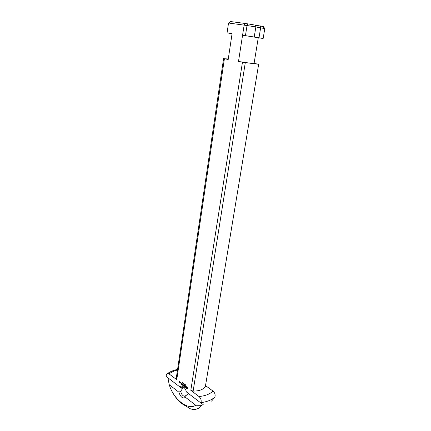 <?xml version="1.0" encoding="UTF-8"?>
<svg xmlns="http://www.w3.org/2000/svg" width="431" height="431" viewBox="0 0 431 431"><rect width="100%" height="100%" fill="white"/><g stroke="black" fill="none" stroke-linecap="round" stroke-linejoin="round"><path stroke-width="0.65" d="M185.395 385.212L185.233 384.883L185.465 385.185M185.233 384.883L185.535 384.738L185.276 385.12M183.929 384.177L184.015 383.595L183.994 384.156M183.795 383.935L183.574 383.261L183.859 383.913M183.143 383.477L183.083 382.997L183.223 383.45M183.207 383.089L183.223 383.477M183.073 383.536L183.25 383.073M182.502 382.766L182.41 382.48L182.599 382.733M182.48 382.836L182.41 382.399L182.356 382.9M182.809 383.224L182.749 382.744L182.9 383.191M182.733 383.283L182.744 382.663L182.889 383.224M182.216 382.319L182.216 382.701M182.141 382.733L182.297 382.302M184.349 384.42L184.188 384.096L184.42 384.398M184.188 384.096L184.49 383.951L184.231 384.333M185.001 384.851L184.786 384.172L185.066 384.824M185.594 385.061L185.783 385.567L185.589 384.964L185.933 385.19M205.517 385.605L212.973 391.052C214.848 392.722 215.5 394.715 214.934 397.021C211.81 399.93 207.16 401.805 200.986 402.646L200.846 402.958L186.402 391.919L185.826 390.098C183.854 386.311 181.817 385.212 179.7 386.796L181.219 387.889L182.976 387.033L184.296 387.614M200.986 402.646C201.541 400.297 200.884 398.26 199.009 396.536L190.814 390.341L242.459 62.226L238.494 61.466L242.572 35.202L245.449 35.649L247.033 25.564L244.14 25.138L242.572 35.202L258.266 37.739L254.075 63.449C252.878 63.583 247.685 62.921 238.494 61.466M179.7 386.796L166.231 376.505L166.21 376.096C166.221 374.55 166.7 373.672 167.659 373.478L169.146 373.963L176.753 379.711L224.4 58.756L228.193 59.489L232.083 33.623L227.072 32.869L228.532 23.01L244.14 25.138M180.632 383.143L180.406 382.351L180.632 383.143M182.453 385.136L181.957 384.694L182.426 384.98L182.124 384.269L182.502 384.484L182.62 384.021L182.453 385.136M185.637 387.377L185.055 386.963L185.578 387.07L185.141 386.095L185.723 386.51L185.201 386.408L185.637 387.377M184.657 386.672L184.285 386.456L184.565 386.602L184.764 385.643L184.657 386.672M181.817 384.581L181.93 383.498L181.817 384.581M180.196 382.809L179.851 382.464L180.233 382.216L180.196 382.809M182.733 385.352L182.9 384.236L182.819 385.098L183.191 384.732L183.385 385.519L183.595 384.829L183.439 385.82L183.164 384.915L182.798 385.33M187.022 388.805L186.391 388.557L186.047 387.641L186.16 386.919L186.688 386.661L187.571 387.986L187.458 388.708L187.022 388.805M184.107 386.392L183.606 385.944L184.075 386.23L183.773 385.519L184.15 385.734L184.209 385.357L183.816 384.926L184.312 385.368L184.107 386.392M181.473 384.398L180.982 383.951L181.446 384.236L181.144 383.525L181.521 383.741L181.575 383.369L181.187 382.938L181.677 383.374L181.473 384.398M179.797 382.507L179.436 382.238L179.592 381.543L179.797 382.507M180.611 382.636L180.551 383.014L180.697 382.609M182.819 385.098L183.223 384.781M186.731 388.315L187.183 388.094L186.736 387.243L186.434 387.528L186.731 388.315M187.183 387.878L187.307 387.593M187.183 388.094L187.361 387.814M187.016 388.369L187.302 388.202M186.467 386.914L186.768 386.752M186.047 387.641L186.214 387.367M186.294 388.062L186.364 387.771M186.364 388.304L186.472 387.997M186.391 388.557L186.542 388.239M188.363 393.417L186.154 395.459L184.452 396.294C182.572 395.803 181.322 394.123 180.708 391.262L182.453 388.708L181.219 387.889M211.567 401.121L214.934 397.021M180.708 391.262L178.887 392.194C180.578 397.21 182.803 398.934 185.556 397.366L186.154 395.459M178.887 392.194L169.259 384.743L168.198 379.506L168.64 378.348M200.846 402.958L203.19 404.547L201.848 405.307L195.744 405.248L185.556 397.366M247.033 25.564L248.057 23.899L245.045 23.463L244.091 25.1M245.045 23.463L230.563 21.55L228.532 23.01M255.367 25.052L255.852 26.954L264.79 28.591L263.33 26.544L248.057 23.899M254.091 63.357L258.654 64.294L205.382 386.435C203.459 389.511 199.375 391.068 193.136 391.106L190.814 390.341M258.654 64.294L242.459 62.226M264.79 28.591L263.152 38.494L258.266 37.756M224.4 58.756L228.026 58.945M228.193 59.489L232.083 33.623M227.072 32.869L231.824 33.677M223.592 58.535L176.247 378.364L176.753 379.711M193.136 391.106L245.287 62.7M260.733 27.735L260.254 25.871M255.852 26.954L254.231 37.023L259.004 37.783L260.642 27.773M245.449 35.649L254.231 37.023M247.108 25.548L255.766 26.905M195.739 405.248C187.787 410.77 173.348 399.025 169.259 384.738M173.779 394.559C176.473 398.61 179.458 401.821 182.728 404.197L190.459 408.836C194.947 410.317 198.739 409.138 201.848 405.307M263.152 38.494L259.004 37.783M212.973 391.052C210.064 394.063 205.409 395.89 199.009 396.536M169.146 373.963C171.209 372.174 173.989 370.859 177.48 370.019M185.944 395.717L184.452 396.294M262.614 26.356L263.912 28.36M177.572 369.41C173.677 370.191 170.369 371.544 167.654 373.472"/></g></svg>

